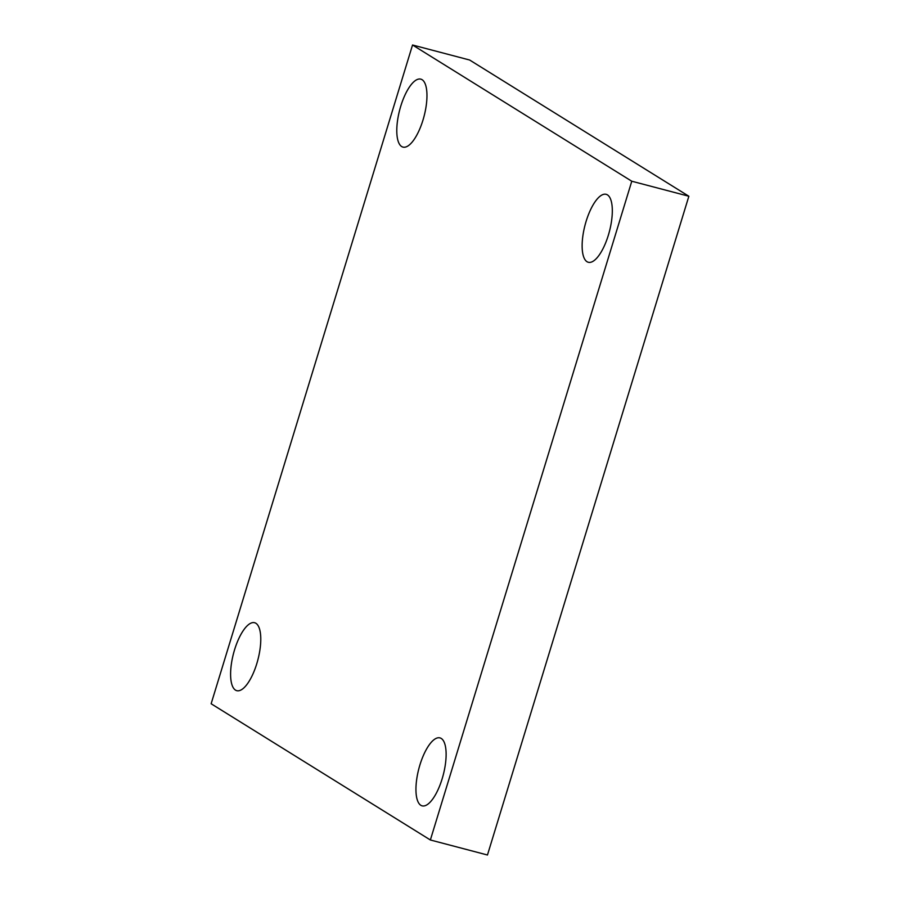 <?xml version="1.0" encoding="UTF-8"?>
<svg xmlns="http://www.w3.org/2000/svg" width="900" height="900" viewBox="0 0 900 900"><rect width="100%" height="100%" fill="white"/><g stroke="black" fill="none" stroke-linecap="round" stroke-linejoin="round"><path stroke-width="1.35" d="M631.778 181.226L430.369 839.981L211.14 703.755L412.537 45L631.778 181.226L688.86 196.245L487.463 855L430.369 839.981M688.86 196.245L469.631 60.019L412.537 45M422.089 79.695A35.134 12.589 104.7 0 1 423.54 118.181A35.134 12.589 104.7 0 1 402.941 147.094A35.134 12.589 104.7 0 1 401.659 146.531A35.134 12.589 104.7 0 1 400.207 108.056A35.134 12.589 104.7 0 1 420.806 79.144A35.134 12.589 104.7 0 1 422.089 79.695M255.904 623.284A35.134 12.589 104.7 0 1 257.355 661.759A35.134 12.589 104.7 0 1 236.756 690.671A35.134 12.589 104.7 0 1 235.474 690.109A35.134 12.589 104.7 0 1 234.023 651.634A35.134 12.589 104.7 0 1 254.621 622.721A35.134 12.589 104.7 0 1 255.904 623.284M441.248 738.45A35.134 12.589 104.7 0 1 442.699 776.936A35.134 12.589 104.7 0 1 422.1 805.849A35.134 12.589 104.7 0 1 420.817 805.286A35.134 12.589 104.7 0 1 419.366 766.811A35.134 12.589 104.7 0 1 439.965 737.899A35.134 12.589 104.7 0 1 441.248 738.45M607.444 194.873A35.134 12.589 104.7 0 1 608.895 233.359A35.134 12.589 104.7 0 1 588.285 262.26A35.134 12.589 104.7 0 1 587.002 261.709A35.134 12.589 104.7 0 1 585.562 223.222A35.134 12.589 104.7 0 1 606.161 194.321A35.134 12.589 104.7 0 1 607.444 194.873"/></g></svg>
